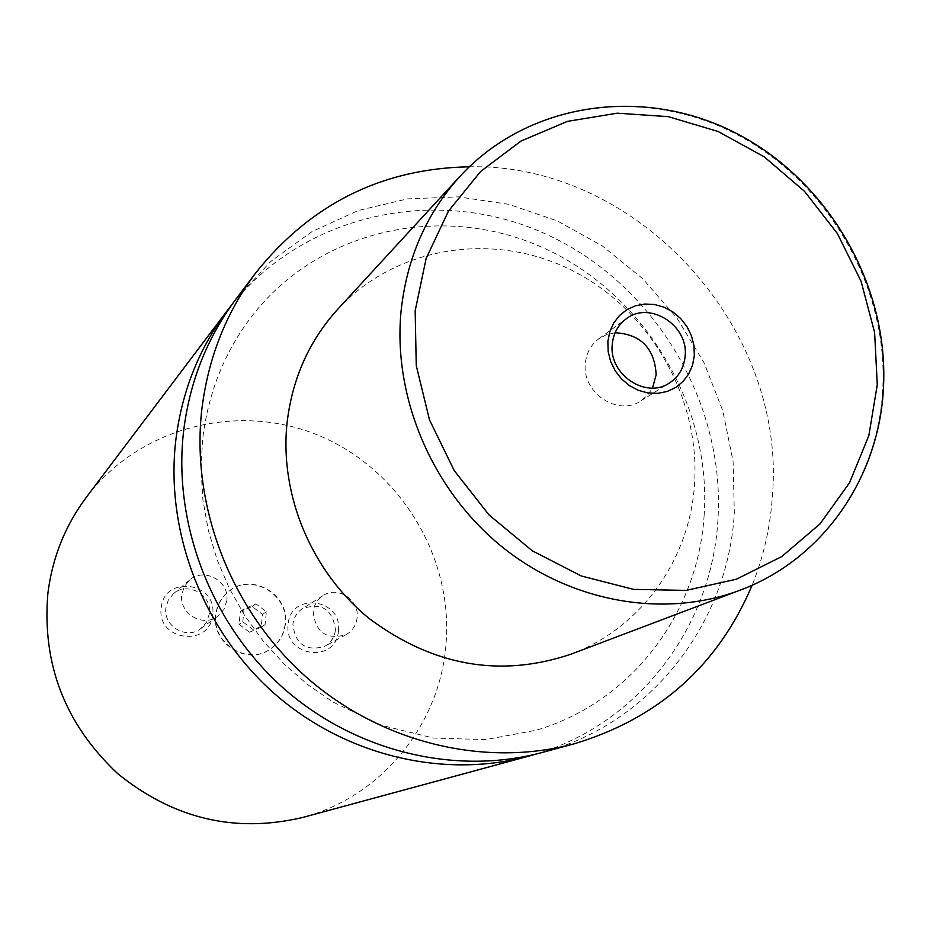 <?xml version="1.0" encoding="UTF-8"?>
<svg xmlns="http://www.w3.org/2000/svg" width="930" height="930" viewBox="0 0 930 930"><rect width="100%" height="100%" fill="white"/><g stroke="black" fill="none" stroke-linecap="round" stroke-linejoin="round"><path stroke-width="0.7" stroke-dasharray="4.65 3.49" d="M231.698 304.912C306.168 211.947 439.669 184.954 547.003 234.593C654.557 283.987 725.76 402.795 717.89 520.486C711.764 626.785 638.759 723.935 535.482 754.218M285.161 624.007C283.743 635.353 278.268 644.037 268.724 650.082C245.706 665.275 211.517 642.781 215.679 615.009C216.899 605.198 221.317 597.281 228.954 591.259C251.519 572.438 289.451 594.665 285.161 624.007M285.429 623.844C284.01 635.19 278.535 643.874 268.979 649.919C245.962 665.136 211.761 642.618 215.911 614.835C217.132 605.023 221.561 597.095 229.199 591.073C251.763 572.241 289.73 594.479 285.429 623.844M615.114 332.731L606.523 334.649L598.815 338.776C590.852 344.821 586.353 353.075 585.33 363.537C581.762 392.6 617.95 416.849 640.828 400.911L647.524 395.297L652.511 388.043M338.415 630.9C336.555 663.753 283.673 657.103 288.137 624.39C290.3 591.492 342.81 598.49 338.415 630.9M335.439 629.889C334.533 637.213 330.952 642.7 324.698 646.362C305.854 651.663 295.263 644.339 292.915 624.379C293.752 617.601 296.949 612.347 302.506 608.65C321.71 602.21 332.684 609.29 335.439 629.889M357.12 617.636C356.202 625.216 352.505 630.889 346.053 634.667C326.593 640.131 315.63 632.54 313.166 611.882C314.015 604.86 317.316 599.443 323.059 595.619C337.555 585.505 359.584 599.792 357.12 617.636M212.656 614.625C210.471 647.815 156.356 641.003 161.216 607.964C163.715 574.717 217.446 581.878 212.656 614.625M209.413 613.556L206.669 622.031L200.741 628.634C186.558 640.026 163.064 626.099 165.9 607.929L168.26 600.187L173.294 593.91C187.163 580.971 212.307 594.7 209.413 613.556M226.815 600.582L223.991 609.348L217.864 616.172C203.205 627.948 178.886 613.498 181.792 594.689L184.233 586.679L189.441 580.192C203.775 566.812 229.791 581.064 226.815 600.582M337.73 309.26C396.064 245.939 493.772 231.047 571.671 270.246C649.686 309.33 700.499 397.54 694.524 484.042C689.874 559.372 641.223 628.11 570.939 654.197M469.278 166.807C636.922 162.924 786.699 327.023 772.423 495.55C770.424 526.682 763.658 556.57 752.149 585.191M235.941 299.135L270.816 261.388L312.085 231.558L358.201 210.54L407.48 198.892L458.211 196.846L508.698 204.298L557.279 220.898L602.408 245.985L642.688 278.686L676.866 317.921L703.859 362.433L722.819 410.804L733.107 461.524L734.316 512.976C728.167 623.437 650.744 723.959 542.423 752.428M86.351 497.271C139.942 426.289 239.405 401.725 319.955 435.996C400.667 469.999 453.654 557.651 445.958 644.827C439.785 724.551 381.486 796.789 302.82 817.423M249.449 632.226L239.045 624.356L240.382 611.487L252.111 606.511L262.493 614.358L261.167 627.215L249.449 632.226L253.262 629.738L242.777 621.81L239.045 624.356M242.777 621.81L244.125 608.848L255.936 603.837L266.387 611.754L265.062 624.693L253.262 629.738M265.062 624.693L261.167 627.215M266.387 611.754L262.493 614.358M255.936 603.837L252.111 606.511M244.125 608.848L240.382 611.487M460.164 176.142C528.693 101.812 643.653 86.141 735.549 133.815C827.584 181.373 888.313 286.289 882.756 388.821C878.513 478.09 822.632 559.534 740.094 590.178M704.091 515.987C711.985 406.538 645.629 294.984 545.468 248.822C445.424 202.473 322.64 227.699 254.262 313.131C225.595 349.285 208.367 391.449 202.566 439.611L200.996 469.731L202.926 500.142L208.355 530.402L217.236 560.069L229.466 588.678L244.857 615.823L263.213 641.084L284.231 664.09L307.598 684.503L332.963 702.034L381.579 725.319L433.485 738.048L485.797 739.606L536.25 730.213C630.61 702.545 697.814 614.323 704.091 515.987M640.828 400.911L669.402 382.997M346.053 634.667L324.698 646.362M217.864 616.172L200.741 628.634M189.441 580.192L173.294 593.91M323.059 595.619L302.506 608.65M598.815 338.776L626.088 318.932"/><path stroke-width="1.4" d="M535.482 754.218L528.635 756.171C443.575 779.177 345.1 755.811 274.199 693.431C203.507 630.842 165.552 533.297 175.584 442.041C181.42 392.658 198.671 348.82 227.339 310.527L231.698 304.912M607.86 341.636L608.185 351.691L610.685 361.607L615.242 370.872L621.6 379.01L629.459 385.613L638.41 390.344L648.001 392.972L657.731 393.355L667.112 391.495L675.68 387.485L683.004 381.533L688.723 373.953L692.559 365.118L694.326 355.469L693.943 345.495L691.432 335.695L686.91 326.535L680.621 318.467L672.855 311.91L664.008 307.179L654.522 304.505L644.839 304.029L635.469 305.784L626.867 309.69L619.461 315.561L613.649 323.105L609.708 331.94L607.86 341.636M612.254 344.391C608.662 374.325 645.92 399.377 669.402 382.997C678.795 376.778 684.038 367.792 685.131 356.039C688.688 325.209 649.303 300.309 626.088 318.932C617.904 325.14 613.288 333.626 612.254 344.391M652.511 388.043L656.173 374.697C654.511 348.215 640.828 334.23 615.114 332.731M740.094 590.178L570.939 654.197C500.538 677.889 433.473 666.147 369.745 618.962C311.969 572.369 279.651 495.748 286.963 423.813C291.985 379.254 308.911 341.066 337.73 309.26L460.164 176.142C529.275 101.277 644.781 85.967 736.281 133.304C828.037 180.56 888.638 284.638 883.5 386.938C879.664 476.381 823.655 559.151 740.094 590.178C664.287 618.845 570.753 602.57 501.41 546.328C432.218 489.959 392.96 397.703 400.993 311.887C406.573 258.738 426.3 213.493 460.164 176.142M752.149 585.191C718.158 665.369 658.94 718.216 574.473 743.733C485.053 767.936 381.172 743.128 306.214 677.052C231.465 610.754 191.208 507.513 201.624 411.2C207.704 359.073 225.804 312.887 255.948 272.618C311.097 203.751 382.207 168.481 469.278 166.807M574.473 743.733L542.423 752.428C456.049 775.794 355.934 751.998 283.813 688.514C211.901 624.809 173.259 525.543 183.408 432.776C189.325 382.567 206.832 338.02 235.941 299.135L255.948 272.618M528.635 756.171L302.82 817.423C235.174 833.454 173.445 818.842 117.645 773.574C65.112 724.238 41.85 664.148 47.883 593.282C52.394 557.523 65.228 525.52 86.351 497.271L227.339 310.527M877.281 384.741L874.607 332.44L861.064 281.232L837.326 233.477L804.531 191.347L764.181 156.81L718.088 131.49L668.356 116.669L617.311 113.181L567.381 121.377L521.033 141.046L480.647 171.434L448.411 211.191L426.138 258.435L415.164 310.806L416.256 365.56L429.462 419.779L454.177 470.51L489.075 514.976L532.227 550.758L581.273 575.972L633.516 589.376L686.154 590.399L736.421 579.204L781.781 556.558L820.062 523.846L849.497 482.833L868.829 435.693L877.281 384.741"/></g></svg>
